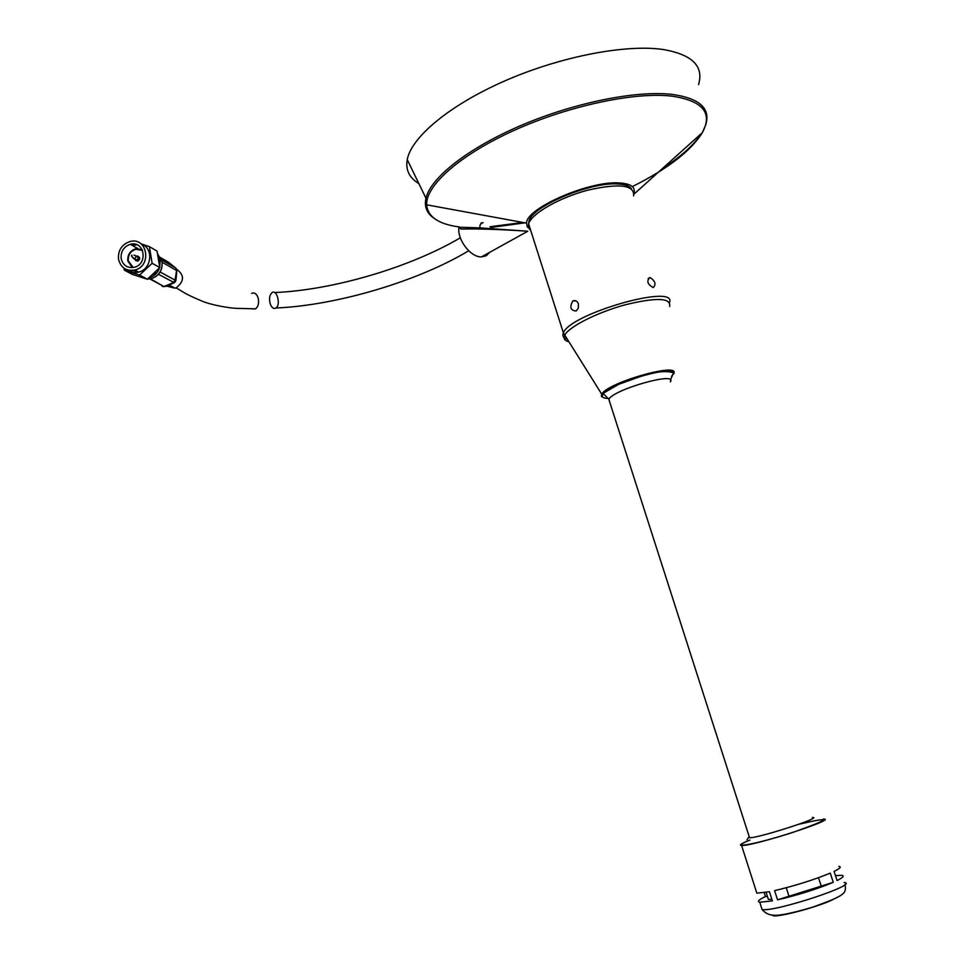 <?xml version="1.0" encoding="UTF-8"?>
<svg xmlns="http://www.w3.org/2000/svg" width="964" height="964" viewBox="0 0 964 964"><rect width="100%" height="100%" fill="white"/><g stroke="black" fill="none" stroke-linecap="round" stroke-linejoin="round"><path stroke-width="1.45" d="M633.613 195.885C634.698 184.968 619.491 183.052 587.968 190.113C559.361 197.596 531.574 213.574 528.585 223.768L528.465 227.625L530.778 230.625M653.231 287.585C656.376 284.332 655.291 280.97 649.989 277.499C646.362 280.873 647.41 284.235 653.146 287.585L653.231 287.585M578.376 303.853C577.087 300.889 575.231 299.925 572.809 300.985C569.387 307.191 570.507 310.541 576.183 311.023L578.364 308.022L578.376 303.853M671.534 376.43L673.101 374.128C678.078 363.657 611.742 382.262 603.356 393.758C600.789 396.987 602.849 398.53 609.549 398.397M670.317 381.901C678.126 371.188 613.899 389.251 608.899 399.217L609.682 401.916M812.339 817.472C824.473 816.87 757.837 838.379 749.534 837.728L749.209 836.74M798.638 824.341C832.908 816.219 831.064 818.87 793.119 832.318C755.439 844.572 725.892 849.633 749.956 840.09M823.352 819.099C839.403 818.4 752.342 846.549 741.593 845.5C738.689 845.295 741.316 843.536 749.45 840.21M833.27 882.313L830.269 873.119C813.749 879.903 795.192 885.735 774.598 890.628L777.562 899.834C798.192 895.014 816.761 889.169 833.27 882.313L777.562 899.834M838.801 866.323C841.705 866.732 840.138 868.431 834.089 871.396L837.077 880.554C843.114 877.529 844.669 875.782 841.741 875.3L835.463 875.601M764.175 892.652L765.416 896.544C758.789 899.737 756.897 901.629 759.74 902.208L772.381 900.906L769.429 891.724L756.836 893.146L756.246 891.29M818.496 877.71L821.123 885.783M786.25 887.748L788.889 895.93M771.863 899.304L768.356 899.352L767.85 897.797M767.452 896.568L765.416 896.544M820.292 904.594L811.061 907.654M530.007 228.227L529.369 226.203M528.621 223.66L528.983 221.202C531.658 206.441 590.763 181.569 618.31 184.004C625.166 184.401 629.504 185.968 631.348 188.703M529.284 225.962L528.646 223.937M530.441 229.577L527.248 226.805L526.537 223.118C526.043 208.164 590.076 180.292 619.912 182.979C630.769 183.763 635.481 187.052 634.035 192.848M418.882 183.63C409.326 177.906 405.446 169.893 407.242 159.614C411.387 137.177 449.549 105.052 505.064 80.795C560.494 56.527 625.72 43.97 663.256 49.526C692.273 54.574 704.033 66.263 698.551 84.579M489.772 252.291L486.302 255.725L481.47 256.894L527.802 231.227C499.292 229.336 477.023 228.625 461.009 229.083L459.888 227.926M481 222.937L481.699 223.588M481.47 256.894C470.372 257.412 456.599 239 459.021 226.733M632.36 186.606C667.654 168.893 690.983 150.902 702.334 132.658C712.974 112.981 702.84 100.798 671.932 96.147C634.686 91.725 568.447 105.799 514.222 130.333C459.876 154.855 425.642 185.51 426.654 204.814C427.727 216.719 438.439 224.082 458.768 226.889L461.009 229.083M479.831 227.878C479.674 224.781 480.783 223.021 483.145 222.624M270.113 303.527C268.98 298.599 269.583 294.996 271.92 292.719C276.861 288.79 281.102 304.817 275.957 308.01C273.559 309.215 271.607 307.721 270.113 303.527M252.194 308.878L255.593 308.854C258.376 306.552 259.208 302.901 258.123 297.888C256.581 293.671 254.412 292.164 251.628 293.381M166.712 286.127L174.978 288.188L176.484 287.646C184.401 281.114 184.461 274.993 176.677 269.281M176.111 268.414L176.81 270.655L174.677 281.789L166.76 286.115L174.327 282.693L158.482 274.294M166.76 286.115L165.808 286.332M160.145 272.029L175.906 280.584L176.81 270.655L162.133 262.22M175.906 280.584L174.327 282.693M175.328 281.91L163.374 286.718M162.024 286.2L164.663 286.537L173.387 282.5L175.038 280.307L176.641 270.137L175.882 268.161M161.59 259.906L175.701 268.004L168.604 262.316M135.791 271.185L135.129 270.173M152.131 263.28L139.611 275.053L147.384 279.223L159.771 267.57L157.036 251.086L149.372 246.627L152.131 263.28L159.771 267.57M140.961 243.808L149.372 246.627M139.611 275.053L124.392 270.161L132.297 274.366L147.384 279.223M124.392 270.161L123.79 268.04M118.512 259.232C120.813 267.787 126.26 271.39 134.84 270.016C152.348 266.028 147.239 236.566 129.947 241.542C121.741 244.446 117.921 250.339 118.512 259.232M127.356 269.872C130.718 272.39 134.502 273.137 138.708 272.101C151.842 269.257 153.854 247.929 141.371 244.145M133.02 243.988L131.104 244.736M121.163 258.569C123.006 265.462 127.393 268.366 134.309 267.269C148.456 264.076 144.335 240.253 130.357 244.302C123.754 246.663 120.681 251.411 121.163 258.569M142.154 249.604L135.659 248.796C130.02 250.809 127.405 254.87 127.814 260.967L132.333 267.618M142.515 250.387L135.731 249.254C130.357 251.17 127.863 255.05 128.248 260.858L133.189 267.51M142.045 250.098L135.767 249.278C130.393 251.194 127.899 255.062 128.284 260.882L132.695 267.269M135.37 260.364L137.732 261.148C140.358 259.256 140.346 257.569 137.707 256.075M136.84 271.101L131.273 270.486M132.55 245.555L136.864 244.748M136.081 255.846C139.238 256.665 139.515 258.232 136.888 260.533L134.237 258.834M135.948 256.243L136.165 256.364C138.635 257.002 138.84 258.219 136.804 260.015L134.791 258.894M133.936 255.111C136.406 255.749 136.623 256.978 134.562 258.774L132.454 257.123M131.465 256.002L131.791 255.183L132.032 256.593L131.465 256.002M669.57 302.395C677.005 283.091 569.387 313.927 563.41 332.942C562.12 335.894 563.313 337.954 567.001 339.135M669.606 306.48C671.233 297.755 656.412 297.213 625.118 304.829C596.644 312.589 568.374 327.049 564.651 335.4C563.229 338.497 564.567 340.617 568.652 341.738M671.86 375.864L672.751 374.912M673.354 373.164L673.402 373.996C682.44 361.355 607.513 382.359 601.729 394.168L601.391 396.385L603.621 397.722M844.09 882.494C860.888 883.843 773.55 912.619 762.066 909.474L761.415 907.425M832.956 899.593C816.122 907.787 772.694 918.909 772.562 915.161M490.507 227.516L526.621 222.612M434.378 218.515C426.907 213.55 424.1 206.79 425.968 198.235C430.547 177.87 467.673 148.287 520.97 125.477C574.195 102.678 636.457 90.17 672.233 94.4C699.888 98.352 711.01 108.619 705.588 125.2L702.334 132.658L634.023 194.089M701.551 133.369C693.96 144.986 680.801 156.819 662.051 168.893M522.85 222.443L489.989 226.745M150.444 278.873L164.157 286.633L149.902 278.97M167.844 261.847L160.627 257.689M150.565 278.198L148.577 278.379M153.601 274.186L155.638 272.246M158.192 255.665L160.145 260.774L159.771 267.245M159.602 267.811C157.795 272.824 154.457 276.09 149.601 277.608M135.117 271.197L134.623 270.077L135.105 271.197M147.576 279.09L151.408 278.656C159.072 275.776 162.615 270.173 162.024 261.834L157.855 254.159M142.419 277.728L146.685 279.03M528.585 223.768L563.41 332.942L601.729 394.168L618.623 384.347L643.892 375.261C667.305 368.32 676.186 373.369 673.487 373.936L673.402 373.996M670.378 379.961L673.101 374.128M608.899 399.217L603.356 393.758M608.838 399.313L749.534 837.728M748.594 837.391L746.992 839.74M741.593 845.5L756.836 893.146M759.74 902.208L762.066 909.474C765.103 913.149 769.067 915.077 773.971 915.258C779.78 915.716 792.432 913.089 811.953 907.377C846.597 895.062 846.259 893.279 845.054 884.362M766.103 892.339L768.356 899.352M648.109 278.572L649.989 277.499M576.062 300.913L572.809 300.985M529.284 222.13L528.983 221.202M526.537 223.118L426.654 204.814L425.968 198.235L407.242 159.614M527.802 231.227L480.65 227.914L459.37 227.227L460.238 228.492M468.673 250.773C418.195 281.223 336.653 305.455 275.957 308.01M460.322 237.807C410.399 267.257 333.423 290.116 274.607 292.55M255.593 308.854L236.12 308.335C229.926 308.118 212.598 305.371 202.573 301.334C183.208 293.177 184.582 292.502 176.014 287.85M169.17 285.019L174.978 288.188M134.84 270.016L138.708 272.101M137.744 248.519L130.357 244.302M160.458 257.376L162.097 261.967C162.687 270.294 159.132 275.861 151.408 278.656L149.553 277.656M136.888 260.533L137.912 261.099M138.659 257.292L139.684 257.858M134.562 258.774L136.804 260.015M132.032 256.593L133.815 258.81"/></g></svg>
